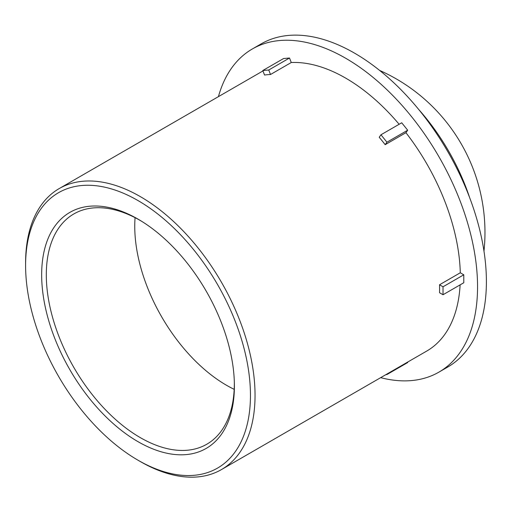 <?xml version="1.0" encoding="UTF-8"?>
<svg xmlns="http://www.w3.org/2000/svg" width="512" height="512" viewBox="0 0 512 512"><rect width="100%" height="100%" fill="white"/><g stroke="black" fill="none" stroke-linecap="round" stroke-linejoin="round"><path stroke-width="0.77" d="M234.394 386.042A136.282 78.682 -120 0 0 234.362 383.059A136.282 78.682 -120 0 0 140.595 220.653A136.282 78.682 -120 0 0 41.677 272.8A136.282 78.682 -120 0 0 137.171 441.184A136.282 78.682 -120 0 0 234.394 386.042M234.323 381.747A132.954 76.762 60 0 1 234.336 383.36A132.954 76.762 60 0 1 208.006 443.501A132.954 76.762 60 0 1 73.843 367.462A132.954 76.762 60 0 1 75.072 213.254A132.954 76.762 60 0 1 141.715 221.344M250.458 395.315A158.995 91.795 60 0 1 138.029 460.224A158.995 91.795 60 0 1 25.6 265.498A158.995 91.795 60 0 1 138.029 200.582A158.995 91.795 60 0 1 250.458 395.315M234.189 389.338A129.792 74.938 60 0 1 135.072 217.664M138.029 460.224L140.32 461.549A162.24 93.67 -120 0 0 221.44 469.587A162.24 93.67 -120 0 0 255.046 395.315A162.24 93.67 -120 0 0 184.224 232.045A162.24 93.67 -120 0 0 59.2 188.576A162.24 93.67 -120 0 0 25.6 262.848L25.6 265.498M221.44 469.587L426.739 351.059A162.24 93.67 -120 0 0 460.122 284.864M460.288 272.781L463.782 274.803L463.782 282.752L443.027 294.733L439.533 292.717A162.24 93.67 -120 0 0 439.584 288.774A162.24 93.67 -120 0 0 439.533 284.768L460.288 272.781A162.24 93.67 -120 0 0 405.933 132.691L385.178 144.678A162.24 93.67 -120 0 0 379.213 137.261L380.96 134.778L401.722 122.79L407.68 130.208L405.933 132.691M399.142 124.282A162.24 93.67 -120 0 0 291.264 62.515L270.509 74.502A162.24 93.67 -120 0 0 264.544 75.034L262.797 70.528L283.558 58.547L289.517 58.01L291.264 62.515M386.765 374.138L386.925 374.547L407.68 362.56L407.526 362.15M385.901 374.637L386.925 374.547M289.517 58.01L268.762 69.997L270.509 74.502M268.762 69.997L262.797 70.528M407.68 130.208L386.925 142.195L385.178 144.678M386.925 142.195L380.96 134.778M380.672 377.658A186.579 107.718 -120 0 0 438.906 372.134A186.579 107.718 -120 0 0 477.549 286.72A186.579 107.718 -120 0 0 396.109 98.957A186.579 107.718 -120 0 0 252.333 48.973A186.579 107.718 -120 0 0 218.432 96.646M443.027 294.733L443.027 286.784L463.782 274.803M439.533 284.768L443.027 286.784M438.906 372.134L447.757 367.027A186.579 107.718 -120 0 0 486.4 281.613A186.579 107.718 -120 0 0 404.96 93.85A186.579 107.718 -120 0 0 261.184 43.866L252.333 48.973M469.651 197.658A151.392 87.405 -120 0 0 418.803 109.587M262.957 70.938L59.2 188.576M483.981 251.168A177.331 177.331 0 0 0 379.629 70.426"/></g></svg>
